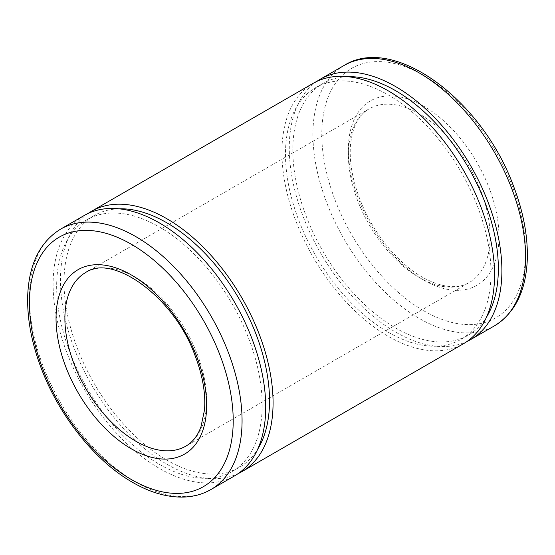 <?xml version="1.0" encoding="UTF-8"?>
<svg xmlns="http://www.w3.org/2000/svg" width="555" height="555" viewBox="0 0 555 555"><rect width="100%" height="100%" fill="white"/><g stroke="black" fill="none" stroke-linecap="round" stroke-linejoin="round"><path stroke-width="0.42" stroke-dasharray="2.77 2.08" d="M84.249 215.479A150.336 86.795 -120 0 0 61.203 335.948A150.336 86.795 -120 0 0 159.417 468.427A150.336 86.795 -120 0 0 234.585 475.871M159.417 464.334A145.327 83.902 -120 0 0 232.073 471.535A145.327 83.902 -120 0 0 232.08 303.724A145.327 83.902 -120 0 0 86.753 219.822A145.327 83.902 -120 0 0 64.477 336.274A145.327 83.902 -120 0 0 159.417 464.334M118.874 208.798A145.327 83.902 -120 0 0 94.107 215.576A145.327 83.902 -120 0 0 71.831 332.029A145.327 83.902 -120 0 0 166.764 460.088A145.327 83.902 -120 0 0 239.427 467.289A145.327 83.902 -120 0 0 257.686 449.224M88.009 213.515A150.336 86.795 -120 0 0 69.576 335.053A150.336 86.795 -120 0 0 166.764 464.181A150.336 86.795 -120 0 0 238.171 473.595M313.069 83.375A150.336 86.795 -120 0 0 290.022 203.845A150.336 86.795 -120 0 0 388.236 336.323A150.336 86.795 -120 0 0 463.404 343.767M388.236 332.23A145.327 83.902 -120 0 0 460.893 339.424A145.327 83.902 -120 0 0 460.9 171.62A145.327 83.902 -120 0 0 315.573 87.718A145.327 83.902 -120 0 0 293.297 204.164A145.327 83.902 -120 0 0 388.236 332.23M347.694 76.694A145.327 83.902 -120 0 0 322.927 83.472A145.327 83.902 -120 0 0 300.65 199.918A145.327 83.902 -120 0 0 395.583 327.984A145.327 83.902 -120 0 0 468.247 335.178A145.327 83.902 -120 0 0 486.506 317.12M316.829 81.405A150.336 86.795 -120 0 0 298.396 202.95A150.336 86.795 -120 0 0 395.583 332.077A150.336 86.795 -120 0 0 466.991 341.485M423.666 280.06A106.491 61.48 -120 0 0 488.879 187.285A106.491 61.48 -120 0 0 358.461 111.992A106.491 61.48 -120 0 0 423.666 280.06M423.666 310.745A144.071 83.181 -120 0 0 511.897 185.231A144.071 83.181 -120 0 0 335.442 83.361A144.071 83.181 -120 0 0 423.666 310.745M344.072 65.476A150.336 86.795 -120 0 0 321.026 185.939A150.336 86.795 -120 0 0 419.24 318.417A150.336 86.795 -120 0 0 494.408 325.868M419.24 277.5A100.226 57.866 -120 0 0 469.35 282.467A100.226 57.866 -120 0 0 469.35 166.736A100.226 57.866 -120 0 0 369.124 108.87A100.226 57.866 -120 0 0 353.764 189.186A100.226 57.866 -120 0 0 419.24 277.5M185.876 446.13A100.226 57.866 -120 0 0 185.876 330.398A100.226 57.866 -120 0 0 85.65 272.54L369.124 108.87C358.551 114.92 352.335 126.998 350.482 145.105C349.227 161.644 352.418 179.834 360.042 199.675C372.565 232.288 397.54 263.167 422.369 277.195C441.62 287.677 457.278 289.439 469.35 282.467L185.876 446.13M60.592 229.139A150.336 86.795 -120 0 0 37.546 349.608A150.336 86.795 -120 0 0 135.76 482.08A150.336 86.795 -120 0 0 210.928 489.531M232.073 471.535L239.427 467.289M86.753 219.822L94.107 215.576M460.893 339.424L468.247 335.178M315.573 87.718L322.927 83.472"/><path stroke-width="0.83" d="M210.928 489.531L234.585 475.871A150.336 86.795 -120 0 0 234.585 302.281A150.336 86.795 -120 0 0 84.249 215.479L60.592 229.139C40.196 241.814 29.248 263.625 27.75 294.58C26.869 318.286 31.6 343.469 41.951 370.129C60.12 417.214 95.654 461.378 132.631 482.392C150.87 492.916 168.366 497.786 185.12 497.009C194.555 496.482 203.158 493.985 210.928 489.531A150.336 86.795 -120 0 0 210.928 315.934A150.336 86.795 -120 0 0 60.592 229.139M257.686 449.224A145.327 83.902 -120 0 0 239.427 299.478A145.327 83.902 -120 0 0 118.874 208.798M238.171 473.595A150.336 86.795 -120 0 0 241.931 471.625A150.336 86.795 -120 0 0 241.938 298.035A150.336 86.795 -120 0 0 91.596 211.24A150.336 86.795 -120 0 0 88.009 213.515M241.931 471.625L463.404 343.767A150.336 86.795 -120 0 0 463.404 170.17A150.336 86.795 -120 0 0 313.069 83.375L91.596 211.24M486.506 317.12A145.327 83.902 -120 0 0 468.247 167.374A145.327 83.902 -120 0 0 347.694 76.694M466.991 341.485A150.336 86.795 -120 0 0 470.751 339.521A150.336 86.795 -120 0 0 470.758 165.924A150.336 86.795 -120 0 0 320.415 79.129A150.336 86.795 -120 0 0 316.829 81.405M494.408 325.868A150.336 86.795 -120 0 0 494.408 152.271A150.336 86.795 -120 0 0 344.072 65.476C393.856 34.112 481.428 99.574 513.049 184.877C523.4 211.531 528.131 236.721 527.25 260.427C525.751 291.375 514.804 313.186 494.408 325.868L470.751 339.521M135.76 441.169A100.226 57.866 -120 0 0 185.876 446.13C192.495 442.356 197.511 435.98 200.924 427.01L204.518 409.895C205.773 393.356 202.582 375.166 194.958 355.325C173.646 295.981 111.735 253.302 85.65 272.54A100.226 57.866 -120 0 0 70.284 352.848A100.226 57.866 -120 0 0 135.76 441.169M131.334 448.835A106.491 61.48 -120 0 0 196.539 356.067A106.491 61.48 -120 0 0 66.121 280.768A106.491 61.48 -120 0 0 131.334 448.835M131.334 479.527A144.071 83.181 -120 0 0 219.558 354.007A144.071 83.181 -120 0 0 43.103 252.136A144.071 83.181 -120 0 0 131.334 479.527M320.415 79.129L344.072 65.476"/></g></svg>
